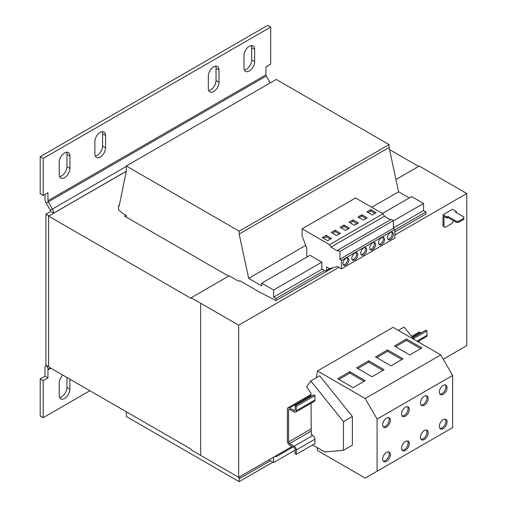 <?xml version="1.0" encoding="UTF-8"?>
<svg xmlns="http://www.w3.org/2000/svg" width="507" height="507" viewBox="0 0 507 507"><rect width="100%" height="100%" fill="white"/><g stroke="black" fill="none" stroke-linecap="round" stroke-linejoin="round"><path stroke-width="0.76" d="M100.215 132.352A7.561 4.367 120 0 0 94.866 141.611L94.866 153.957A7.561 4.367 120 0 0 96.431 157.417A7.561 4.367 120 0 0 102.262 155.395A7.561 4.367 120 0 0 105.557 147.784L105.557 135.439A7.561 4.367 120 0 0 103.992 131.978A7.561 4.367 120 0 0 100.215 132.352M213.669 66.848A7.561 4.367 120 0 0 208.326 76.107L208.326 88.452A7.561 4.367 120 0 0 209.892 91.913A7.561 4.367 120 0 0 215.716 89.891A7.561 4.367 120 0 0 219.018 82.28L219.018 69.934A7.561 4.367 120 0 0 217.452 66.474A7.561 4.367 120 0 0 213.669 66.848M249.311 46.27A7.561 4.367 120 0 0 243.968 55.529L243.968 67.875A7.561 4.367 120 0 0 245.534 71.335A7.561 4.367 120 0 0 251.358 69.313A7.561 4.367 120 0 0 254.66 61.702L254.66 49.356A7.561 4.367 120 0 0 253.094 45.896A7.561 4.367 120 0 0 249.311 46.27M64.573 152.93A7.561 4.367 120 0 0 59.224 162.189L59.224 174.535A7.561 4.367 120 0 0 60.796 177.995A7.561 4.367 120 0 0 66.62 175.967A7.561 4.367 120 0 0 69.922 168.362L69.922 156.017A7.561 4.367 120 0 0 68.356 152.556A7.561 4.367 120 0 0 64.573 152.93M62.843 375.123A7.561 4.367 120 0 0 59.224 383.051L59.224 395.397A7.561 4.367 120 0 0 60.796 398.857A7.561 4.367 120 0 0 66.62 396.835A7.561 4.367 120 0 0 69.922 389.224L69.922 379.211M405.423 416.114A5.463 3.15 120 0 0 408.984 411.297A5.463 3.15 120 0 0 408.148 406.925A5.463 3.15 120 0 0 405.423 407.197A5.463 3.15 120 0 0 401.855 412.007A5.463 3.15 120 0 0 402.691 416.38A5.463 3.15 120 0 0 405.423 416.114M402.159 415.924A5.463 3.15 120 0 0 404.231 415.423A5.463 3.15 120 0 0 407.615 411.158A5.463 3.15 120 0 0 407.489 406.696M405.423 450.406A5.463 3.15 120 0 0 408.984 445.596A5.463 3.15 120 0 0 408.148 441.217A5.463 3.15 120 0 0 405.423 441.489A5.463 3.15 120 0 0 401.855 446.299A5.463 3.15 120 0 0 402.691 450.679A5.463 3.15 120 0 0 405.423 450.406M402.159 450.222A5.463 3.15 120 0 0 404.231 449.722A5.463 3.15 120 0 0 407.615 445.457A5.463 3.15 120 0 0 407.489 440.989M443.2 428.592A5.463 3.15 120 0 0 446.768 423.782A5.463 3.15 120 0 0 445.932 419.409A5.463 3.15 120 0 0 443.2 419.676A5.463 3.15 120 0 0 439.632 424.492A5.463 3.15 120 0 0 440.469 428.865A5.463 3.15 120 0 0 443.2 428.592M439.943 428.409A5.463 3.15 120 0 0 442.009 427.908A5.463 3.15 120 0 0 445.393 423.643A5.463 3.15 120 0 0 445.273 419.181M443.2 394.3A5.463 3.15 120 0 0 446.768 389.49A5.463 3.15 120 0 0 445.932 385.111A5.463 3.15 120 0 0 443.2 385.383A5.463 3.15 120 0 0 439.632 390.194A5.463 3.15 120 0 0 440.469 394.573A5.463 3.15 120 0 0 443.2 394.3M439.943 394.116A5.463 3.15 120 0 0 442.009 393.616A5.463 3.15 120 0 0 445.393 389.351A5.463 3.15 120 0 0 445.273 384.883M424.308 439.499A5.463 3.15 120 0 0 427.876 434.689A5.463 3.15 120 0 0 427.04 430.316A5.463 3.15 120 0 0 424.308 430.582A5.463 3.15 120 0 0 420.74 435.399A5.463 3.15 120 0 0 421.577 439.772A5.463 3.15 120 0 0 424.308 439.499M421.051 439.316A5.463 3.15 120 0 0 423.123 438.815A5.463 3.15 120 0 0 426.507 434.55A5.463 3.15 120 0 0 426.381 430.082M424.308 405.207A5.463 3.15 120 0 0 427.876 400.397A5.463 3.15 120 0 0 427.04 396.018A5.463 3.15 120 0 0 424.308 396.29A5.463 3.15 120 0 0 420.74 401.1A5.463 3.15 120 0 0 421.577 405.473A5.463 3.15 120 0 0 424.308 405.207M421.051 405.017A5.463 3.15 120 0 0 423.123 404.523A5.463 3.15 120 0 0 426.507 400.251A5.463 3.15 120 0 0 426.381 395.79M386.53 461.313A5.463 3.15 120 0 0 390.098 456.503A5.463 3.15 120 0 0 389.262 452.124A5.463 3.15 120 0 0 386.53 452.396A5.463 3.15 120 0 0 382.962 457.206A5.463 3.15 120 0 0 383.799 461.585A5.463 3.15 120 0 0 386.53 461.313M383.273 461.129A5.463 3.15 120 0 0 385.339 460.629A5.463 3.15 120 0 0 388.723 456.363A5.463 3.15 120 0 0 388.603 451.895M386.53 427.014A5.463 3.15 120 0 0 390.098 422.204A5.463 3.15 120 0 0 389.262 417.831A5.463 3.15 120 0 0 386.53 418.098A5.463 3.15 120 0 0 382.962 422.914A5.463 3.15 120 0 0 383.799 427.287A5.463 3.15 120 0 0 386.53 427.014M383.273 426.831A5.463 3.15 120 0 0 385.339 426.33A5.463 3.15 120 0 0 388.723 422.065A5.463 3.15 120 0 0 388.603 417.603M345.901 265.142A4.202 2.427 120 0 0 348.645 261.441A4.202 2.427 120 0 0 347.998 258.076A4.202 2.427 120 0 0 345.901 258.285A4.202 2.427 120 0 0 343.157 261.986A4.202 2.427 120 0 0 343.797 265.351A4.202 2.427 120 0 0 345.901 265.142M343.29 264.857A4.202 2.427 120 0 0 344.709 264.458A4.202 2.427 120 0 0 347.32 257.879M354.811 259.996A4.202 2.427 120 0 0 357.555 256.295A4.202 2.427 120 0 0 356.909 252.93A4.202 2.427 120 0 0 354.811 253.139A4.202 2.427 120 0 0 352.067 256.84A4.202 2.427 120 0 0 352.707 260.205A4.202 2.427 120 0 0 354.811 259.996M352.2 259.717A4.202 2.427 120 0 0 353.62 259.311A4.202 2.427 120 0 0 356.231 252.733M363.722 254.856A4.202 2.427 120 0 0 366.46 251.155A4.202 2.427 120 0 0 365.82 247.784A4.202 2.427 120 0 0 363.722 247.993A4.202 2.427 120 0 0 360.978 251.694A4.202 2.427 120 0 0 361.618 255.059A4.202 2.427 120 0 0 363.722 254.856M361.111 254.571A4.202 2.427 120 0 0 362.53 254.165A4.202 2.427 120 0 0 365.141 247.593M372.626 249.71A4.202 2.427 120 0 0 375.37 246.009A4.202 2.427 120 0 0 374.73 242.644A4.202 2.427 120 0 0 372.626 242.853A4.202 2.427 120 0 0 369.882 246.554A4.202 2.427 120 0 0 370.528 249.919A4.202 2.427 120 0 0 372.626 249.71M370.021 249.425A4.202 2.427 120 0 0 371.441 249.026A4.202 2.427 120 0 0 374.052 242.447M381.537 244.564A4.202 2.427 120 0 0 384.281 240.863A4.202 2.427 120 0 0 383.641 237.498A4.202 2.427 120 0 0 381.537 237.707A4.202 2.427 120 0 0 378.792 241.408A4.202 2.427 120 0 0 379.439 244.773A4.202 2.427 120 0 0 381.537 244.564M378.932 244.279A4.202 2.427 120 0 0 380.351 243.88A4.202 2.427 120 0 0 382.962 237.301M390.447 239.418A4.202 2.427 120 0 0 393.191 235.717A4.202 2.427 120 0 0 392.551 232.352A4.202 2.427 120 0 0 390.447 232.561A4.202 2.427 120 0 0 387.703 236.262A4.202 2.427 120 0 0 388.349 239.627A4.202 2.427 120 0 0 390.447 239.418M387.842 239.139A4.202 2.427 120 0 0 389.262 238.734A4.202 2.427 120 0 0 391.867 232.162M317.052 447.542L317.471 450.527L365.205 478.082L377.088 471.225L377.088 419.093L365.205 398.515L440.76 354.894L393.033 327.338L317.471 370.959L316.336 377.728M344.057 225.051L349.405 228.137L345.482 230.4L340.134 227.313L344.057 225.051L344.057 226.42L348.214 228.822M48.596 366.624L45.922 365.078L45.922 214.182L48.894 215.893L48.596 216.134L191.158 298.446L191.158 297.755L229.177 275.808L238.683 281.296L239.748 280.682L260.832 292.85L275.985 300.569L275.985 298.509L273.609 297.14L273.609 290.004L321.844 262.157L321.844 268.919L325.424 271.061L326.59 270.389L326.59 266.961L329.499 268.634L337.288 266.479L341.445 268.881L341.445 260.414L339.899 259.21L339.899 251.466L337.694 250.192L337.694 251.009L330.97 247.124L329.544 244.659L302.102 228.815L355.565 197.945L383.007 213.796L384.433 216.261L390.447 219.734M329.544 244.659L383.007 213.796M331.584 238.423L327.661 240.692L322.319 237.606L326.235 235.337L331.584 238.423M336.572 235.546L331.223 232.46L335.146 230.197L340.495 233.283L336.572 235.546M443.023 214.765L446.94 217.028L447.954 216.445L456.268 221.242L458.645 221.242L458.645 222.345L463.753 219.392L463.753 216.926L455.438 212.122L456.446 211.539L452.523 209.277L443.023 214.765L443.023 226.147L445.159 227.383L452.288 223.27L453.473 220.729M458.645 222.345L456.268 222.345L447.954 217.541L446.94 218.124L443.974 216.407L443.974 226.699M456.389 212.674L456.446 211.539M458.645 221.242L463.753 218.295M446.94 217.028L446.94 218.124M444.208 226.838L443.023 226.147M447.954 217.541L447.954 216.445M456.268 222.345L456.268 221.242M394.902 235.001L466.782 193.503L466.782 345.635L443.257 359.216M191.158 297.755L238.683 325.196L238.683 477.328L292.14 446.464M287.387 409.149L287.387 441.248A3.023 1.749 -120 0 0 289.529 444.956L294.161 447.63A1.344 0.773 60 0 1 295.112 449.278L295.112 453.664L296.297 454.348L296.297 449.963A3.023 1.749 -120 0 0 294.161 446.255L289.529 443.581A1.344 0.773 60 0 1 288.578 441.939L288.578 409.833A1.344 0.773 60 0 1 288.857 409.219A1.344 0.773 60 0 1 289.529 409.288L294.161 411.963A3.023 1.749 -120 0 0 295.676 412.109A3.023 1.749 -120 0 0 296.297 410.727L296.297 406.335L295.112 405.651L295.112 410.043A1.344 0.773 60 0 1 294.833 410.657A1.344 0.773 60 0 1 294.161 410.588L289.529 407.913A3.023 1.749 -120 0 0 288.014 407.767A3.023 1.749 -120 0 0 287.387 409.149M393.362 220.868L423.535 203.446L411.659 196.583L382.43 213.46M321.844 262.157L309.961 255.3L261.726 283.147L261.726 285.891L248.658 278.343L305.721 245.401M273.609 290.004L261.726 283.147M307.584 256.669L306.754 256.193L306.754 248.069L302.102 236.085L302.102 228.815M409.282 197.958L398.584 191.785L389.084 147.474L389.084 144.596L276.22 79.434L126.294 165.992L126.294 171.48L119.164 205.912L118.568 205.569L119.322 205.139M371.739 207.287L398.584 191.785M248.658 278.343L239.152 234.038L389.084 147.474M239.152 234.038L239.152 231.154L389.084 144.596M239.152 231.154L126.294 165.992M118.568 205.569L118.568 209.803L122.707 213.441L126.294 215.519L126.294 217.097M126.294 411.754L126.294 416.488L239.152 481.65L272.893 462.169M239.152 481.65L239.152 478.766L270.402 460.73M239.152 478.766L239.741 476.719M268.913 459.874L273.609 462.58L295.112 450.165M273.609 462.58L273.609 457.162M275.092 456.306L275.985 456.82L293.033 446.978M275.985 456.82L275.985 455.793M275.985 300.569L332.947 267.683M394.902 231.908L425.912 214.011L425.912 211.951L423.535 210.576L423.535 203.446M275.985 298.509L324.493 270.504M394.902 229.855L425.912 211.951M273.609 297.14L322.154 269.109M393.362 227.998L423.535 210.576M270.694 27.067L43.19 158.412L43.19 195.455L40.218 193.737L40.218 156.701L267.728 25.35L270.694 27.067L270.694 64.104L265.947 66.848L265.947 74.852A1.679 0.97 -120 0 0 266.289 76.025L270.25 82.882M45.922 214.182L50.675 211.438L53.641 213.149A5.881 3.397 -120 0 0 52.424 209.055L48.292 201.887A1.679 0.97 60 0 1 47.943 200.715L47.943 192.711L43.19 195.455M50.675 211.438A1.679 0.97 -120 0 0 50.326 210.266L46.188 203.098A5.881 3.397 60 0 1 44.971 199.004L44.971 194.428M95.253 156.036A7.561 4.367 120 0 0 102.591 146.067L102.591 133.721A7.561 4.367 120 0 0 102.205 131.643M208.707 90.531A7.561 4.367 120 0 0 216.045 80.569L216.045 68.217A7.561 4.367 120 0 0 215.665 66.144M244.349 69.953A7.561 4.367 120 0 0 251.687 59.991L251.687 47.639A7.561 4.367 120 0 0 251.301 45.567M59.611 176.613A7.561 4.367 120 0 0 66.949 166.645L66.949 154.299A7.561 4.367 120 0 0 66.563 152.22M40.218 156.701L43.19 158.412M40.218 378.938L43.19 380.649L43.19 417.692L40.218 415.974L40.218 378.938L44.971 376.194L47.943 377.905L47.943 369.901A1.679 0.97 60 0 1 48.292 369.134L50.377 367.924L48.292 369.134L46.416 365.363M44.971 376.194L44.971 368.183A5.881 3.397 60 0 1 46.188 365.496M43.19 380.649L47.943 377.905M43.19 417.692L89.878 390.732M59.611 397.475A7.561 4.367 120 0 0 66.949 387.513L66.949 377.493M48.894 215.893L126.294 171.208M48.894 215.963L126.294 171.277M48.596 216.134L48.596 366.897L191.158 449.208L191.158 449.893L238.683 477.328M200.664 454.69L200.664 303.927L200.664 454.69M238.683 325.196L338.828 267.373M466.782 193.503L419.257 166.062L395.954 179.516M377.088 419.093L452.643 375.472L440.76 354.894M377.088 471.225L452.643 427.604L452.643 375.472M384.154 369.742L368.678 360.807L356.624 367.841L372.037 376.739L384.154 369.742M421.932 347.935L406.456 338.999L394.402 346.028L409.814 354.932L421.932 347.935M312.578 444.956L324.74 451.978L343.467 450.305L343.467 421.621L352.371 416.481L319.676 375.801L310.766 380.947L306.608 386.86L310.943 393.045L310.968 396.493M343.467 421.621L310.766 380.947M343.467 450.305L352.371 445.159L352.371 416.481M311.032 403.249L311.304 434.619L312.813 435.488A3.023 1.749 -120 0 1 314.948 439.195L314.948 443.581L296.297 454.348M295.676 412.109L314.327 401.341A3.023 1.749 -120 0 0 314.948 399.96L314.948 395.568L313.763 394.883L295.112 405.651M414.219 339.57L404.142 327.034L398.325 330.393M421.044 332.947L420.208 332.465A3.023 1.749 -120 0 0 418.7 332.313L411.659 336.382M417.768 341.617L426.355 336.661A3.023 1.749 -120 0 0 426.983 335.279L426.983 330.887L425.791 330.203L412.749 337.738M419.257 342.478L419.257 340.761M296.297 406.335L314.948 395.568M413.497 338.67L426.983 330.887M403.046 358.836L387.57 349.906L375.51 356.934L390.929 365.832L403.046 358.836M365.262 380.649L349.786 371.713L337.732 378.748L353.145 387.646L365.262 380.649M365.205 398.515L317.471 370.959M418.668 166.41L389.534 149.59M125.996 215.348L124.627 216.134L228.581 276.15M341.445 268.881L394.902 238.017L394.902 229.551L393.362 228.34L393.362 220.596L391.157 219.328L337.694 250.192M339.899 259.21L393.362 228.34M341.445 260.414L394.902 229.551M339.899 251.466L393.362 220.596M330.97 247.124L384.433 216.261M326.59 270.389L329.746 268.571M354.393 225.254L358.316 222.991L352.967 219.905L349.044 222.167L354.393 225.254M363.304 220.114L367.226 217.852L361.878 214.765L357.955 217.028L363.304 220.114M366.865 211.882L372.214 214.968L376.131 212.706L370.788 209.619L366.865 211.882M374.946 213.39L370.788 210.988L368.057 212.566M370.788 210.988L370.788 209.619M366.035 218.536L361.878 216.134L359.146 217.712M361.878 216.134L361.878 214.765M357.124 223.676L352.967 221.28L350.236 222.858M352.967 221.28L352.967 219.905M323.504 238.29L326.235 236.712L326.235 235.337M326.235 236.712L330.393 239.114M341.325 227.998L344.057 226.42M332.415 233.144L335.146 231.566L339.303 233.968M335.146 231.566L335.146 230.197M364.077 381.334L349.786 373.089L349.786 371.713M349.786 373.089L338.917 379.432M401.855 359.526L387.57 351.275L387.57 349.906M387.57 351.275L376.695 357.619M420.747 348.62L406.456 340.368L406.456 338.999M406.456 340.368L395.587 346.712M382.969 370.433L368.678 362.182L368.678 360.807M368.678 362.182L357.803 368.526M265.947 74.852L47.943 200.715M266.289 76.025L46.188 203.098M126.294 166.404L50.326 210.266M47.943 369.901L50.871 368.209M296.297 449.963L314.948 439.195M289.529 407.913L310.962 395.542M294.161 410.588L295.112 410.043M296.297 410.727L314.948 399.96M288.578 409.833L289.529 409.288M288.578 441.939L311.254 428.846M289.529 443.581L311.273 431.026M294.161 446.255L312.813 435.488M416.887 341.11L426.983 335.279M412.216 337.079L420.208 332.465M66.949 387.513L69.922 389.224M66.949 166.645L69.922 168.362M69.922 156.017L66.949 154.299M251.687 59.991L254.66 61.702M254.66 49.356L251.687 47.639M216.045 80.569L219.018 82.28M219.018 69.934L216.045 68.217M102.591 146.067L105.557 147.784M105.557 135.439L102.591 133.721M288.014 407.767L310.956 394.522"/></g></svg>

